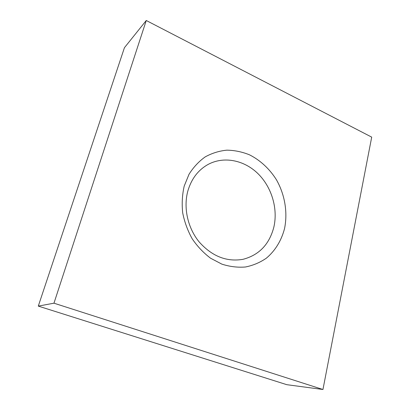 <?xml version="1.0" encoding="UTF-8"?>
<svg xmlns="http://www.w3.org/2000/svg" width="410" height="410" viewBox="0 0 410 410"><rect width="100%" height="100%" fill="white"/><g stroke="black" fill="none" stroke-linecap="round" stroke-linejoin="round"><path stroke-width="0.61" d="M284.545 228.549C281.48 240.465 275.202 250.787 266.341 258.187C260.012 262.538 253.052 265.475 245.452 266.997C237.636 267.627 229.774 266.674 221.871 264.137L210.591 258.228C203.534 252.919 197.4 246.436 192.187 238.784C187.662 230.62 184.495 221.964 182.686 212.81C181.732 203.601 182.24 194.688 184.208 186.078L189.015 174.291C193.417 167.26 198.809 161.458 205.184 156.902C211.975 153.161 219.191 150.916 226.832 150.162C234.546 150.28 242.1 151.833 249.495 154.826C260.283 160.243 269.59 168.899 276.407 179.729C284.858 194.601 287.861 212.38 284.545 228.549M187.888 190.845C183.239 207.516 187.631 227.77 199.065 241.813C211.898 256.26 226.53 262.103 242.956 259.335C259.079 255.107 269.38 244.35 273.865 227.058C278.123 208.562 271.656 187.022 257.875 173.553C244.093 160.105 223.901 155.979 208.188 164.389C198.271 169.889 191.506 178.709 187.888 190.845M53.966 303.185L146.257 20.5L371.706 137.13L322.952 389.5L53.966 303.185L38.294 306.101L124.43 47.703L146.257 20.5M38.294 306.101L286.821 384.688L322.952 389.5"/></g></svg>
